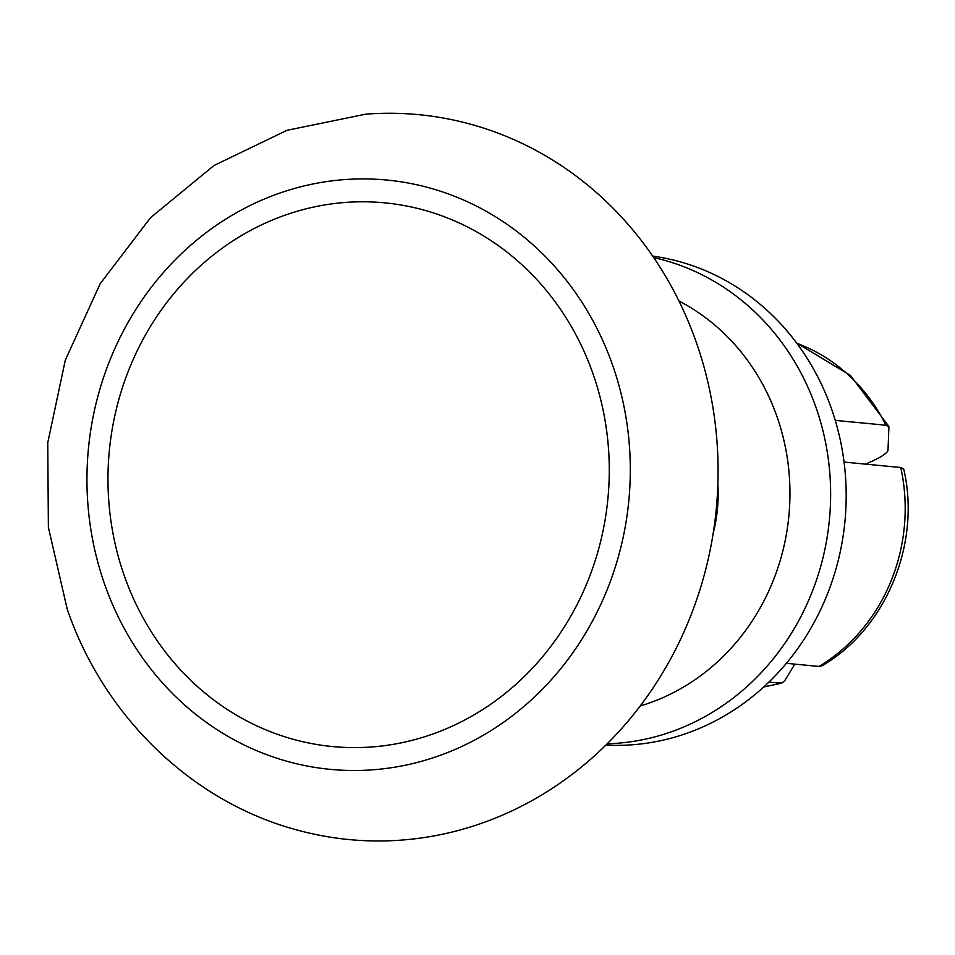 <?xml version="1.0" encoding="UTF-8"?>
<svg xmlns="http://www.w3.org/2000/svg" width="955" height="955" viewBox="0 0 955 955"><rect width="100%" height="100%" fill="white"/><g stroke="black" fill="none" stroke-linecap="round" stroke-linejoin="round"><path stroke-width="1.43" d="M844.065 462.077L900.768 467.496L903.728 469.239M768.871 682.192L781.835 683.1L784.652 680.808L794.823 664.131M821.968 665.826L819.044 666.447L786.395 663.319M865.505 464.118L868.632 462.781C880.904 457.385 887.362 453.219 887.995 450.247L888.926 426.969L885.965 425.226L835.267 420.379M717.862 484.376A145.649 133.569 95.5 0 1 713.194 533.272M652.647 256.083A245.793 225.404 95.5 0 1 831.566 408.979A245.793 225.404 95.5 0 1 605.912 745.067M678.933 300.98A216.892 198.903 95.5 0 1 777.06 416.81A216.892 198.903 95.5 0 1 640.208 705.972M124.222 575.567A273.106 250.449 95.5 0 1 269.823 221.118A273.106 250.449 95.5 0 1 593.031 373.847A273.106 250.449 95.5 0 1 447.429 728.283A273.106 250.449 95.5 0 1 124.222 575.567M696.41 342.642A364.13 333.928 95.5 0 1 631.721 716.763A364.13 333.928 95.5 0 1 297.28 830.05C192.05 802.021 103.964 716.525 67.22 609.183L48.383 527.303L47.75 442.798L65.31 360.142L100.18 283.719L150.603 217.621L213.992 165.501L287.013 130.31L365.717 114.17A364.13 333.928 95.5 0 1 696.41 342.642M779.972 683.255A177.511 162.792 95.5 0 1 764 686.764M900.768 467.496A177.511 162.792 95.5 0 1 819.044 666.447M796.828 343.287A177.511 162.792 95.5 0 1 885.965 425.226M653.674 257.587A245.793 225.404 95.5 0 1 816.012 407.487A245.793 225.404 95.5 0 1 607.201 743.79M612.692 365.383A296.014 271.459 95.5 0 1 454.878 749.556A296.014 271.459 95.5 0 1 104.561 584.03A296.014 271.459 95.5 0 1 262.374 199.858A296.014 271.459 95.5 0 1 612.692 365.383M796.649 343.036L850.38 375.375L888.771 426.348M781.656 683.147L763.761 686.979M822.052 665.766C886.145 628.724 921.205 543.467 903.716 468.989"/></g></svg>
